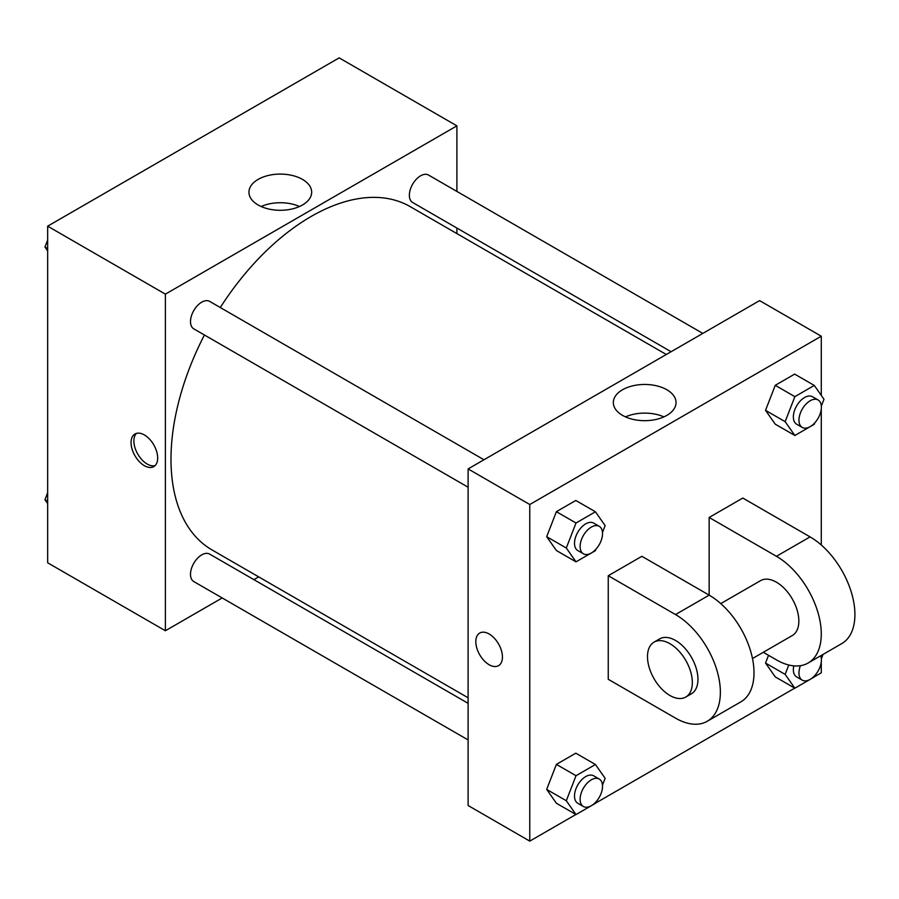 <?xml version="1.0" encoding="UTF-8"?>
<svg xmlns="http://www.w3.org/2000/svg" width="899" height="899" viewBox="0 0 899 899"><rect width="100%" height="100%" fill="white"/><g stroke="black" fill="none" stroke-linecap="round" stroke-linejoin="round"><path stroke-width="1.35" d="M222.188 597.959L165.382 630.75L47.658 562.785L47.658 226.177L339.17 57.873L456.894 125.849L456.894 191.431M258.698 576.877L253.9 579.653M204.433 334.99A198.196 114.431 120 0 0 170.99 459.209A198.196 114.431 120 0 0 212.04 549.941L468.109 697.781M666.305 354.487L410.236 206.646A198.196 114.431 120 0 0 220.289 307.537M456.894 228.043L456.894 233.583M165.382 630.75L165.382 294.142L456.894 125.849M702.816 333.405L428.497 175.035A15.856 9.159 120 0 0 416.282 179.283A15.856 9.159 120 0 0 409.36 195.24A15.856 9.159 120 0 0 412.641 202.5L671.104 351.723M468.109 703.321L209.647 554.099A15.856 9.159 120 0 0 197.42 558.346A15.856 9.159 120 0 0 190.498 574.304A15.856 9.159 120 0 0 193.791 581.563L468.109 739.933M468.109 487.224L193.791 328.854A15.856 9.159 -60 0 1 193.791 310.537A15.856 9.159 -60 0 1 209.647 301.39L483.965 459.76M165.382 294.142L47.658 226.177M258.137 204.994A31.364 18.104 180 0 1 248.944 192.195A31.364 18.104 180 0 1 280.308 174.091A31.364 18.104 180 0 1 311.672 192.195A31.364 18.104 180 0 1 292.31 208.916A31.364 18.104 180 0 1 258.137 204.994M157.685 457.996A18.834 10.867 60 0 1 153.785 466.615A18.834 10.867 60 0 1 134.951 455.748A18.834 10.867 60 0 1 134.951 434.003A18.834 10.867 60 0 1 149.459 439.049A18.834 10.867 60 0 1 157.685 457.996M155.089 465.615A18.834 10.867 60 0 1 137.783 454.119A18.834 10.867 60 0 1 136.468 433.374M261.115 206.512A31.364 18.104 180 0 1 299.502 206.512M575.899 814.494L529.769 841.127L468.109 805.515L468.109 468.918L759.61 300.614L821.281 336.215L821.281 395.391M47.658 250.9L44.95 247.034L47.658 240.044M54.592 222.177L74.19 210.86M47.658 248.596L44.95 247.034M273.453 95.822L293.04 84.506M47.658 503.609L44.95 499.743L47.658 492.753M47.658 501.316L44.95 499.743M596.026 549.098L595.43 550.638L576.012 561.841L566.303 548.03L576.012 523.004L595.43 511.789L605.139 525.612L602.487 532.433M599.251 526.32L593.643 523.083A15.856 9.159 120 0 0 581.428 527.331A15.856 9.159 120 0 0 574.506 543.288A15.856 9.159 120 0 0 577.787 550.548L583.395 553.784A15.856 9.159 120 0 0 599.251 544.637A15.856 9.159 120 0 0 599.251 526.32A15.856 9.159 120 0 0 587.036 530.567A15.856 9.159 120 0 0 580.113 546.525A15.856 9.159 120 0 0 583.395 553.784M576.012 561.841L556.391 550.514L546.682 536.703L556.391 511.677L575.809 500.462L595.43 511.789M566.303 548.03L546.682 536.703L556.391 511.677L575.809 500.462M576.012 523.004L556.391 511.677M814.876 422.744L814.28 424.283L794.862 435.487L785.153 421.676L794.862 396.65L814.28 385.435L823.99 399.257L821.338 406.078M818.101 399.965L812.494 396.729A15.856 9.159 120 0 0 800.279 400.976A15.856 9.159 120 0 0 793.356 416.934A15.856 9.159 120 0 0 796.638 424.193L802.245 427.43A15.856 9.159 120 0 0 818.101 418.282A15.856 9.159 120 0 0 818.101 399.965A15.856 9.159 120 0 0 805.886 404.224A15.856 9.159 120 0 0 798.964 420.17A15.856 9.159 120 0 0 802.245 427.43M794.862 435.487L775.241 424.159L765.532 410.349L775.241 385.323L794.66 374.108L814.28 385.435M785.153 421.676L765.532 410.349L775.241 385.323L794.66 374.108M794.862 396.65L775.241 385.323M596.026 801.807L595.43 803.346L576.012 814.561L566.303 800.739L576.012 775.713L595.43 764.51L605.139 778.32L602.487 785.142M599.251 779.04L593.643 775.803A15.856 9.159 120 0 0 581.428 780.051A15.856 9.159 120 0 0 574.506 796.008A15.856 9.159 120 0 0 577.787 803.268L583.395 806.504A15.856 9.159 120 0 0 599.251 797.346A15.856 9.159 120 0 0 599.251 779.04A15.856 9.159 120 0 0 587.036 783.287A15.856 9.159 120 0 0 580.113 799.245A15.856 9.159 120 0 0 583.395 806.504M576.012 814.561L556.391 803.234L546.682 789.412L556.391 764.386L575.809 753.182L595.43 764.51M566.303 800.739L546.682 789.412L556.391 764.386L575.809 753.182M576.012 775.713L556.391 764.386M823.046 654.416L821.338 658.787M814.876 675.452L814.28 676.992L794.862 688.207L785.153 674.385L788.794 665.002M793.783 665.856A15.856 9.159 120 0 0 793.356 669.654A15.856 9.159 120 0 0 796.638 676.913L802.245 680.15A15.856 9.159 120 0 0 816.258 673.778A15.856 9.159 120 0 0 820.663 655.787M794.862 688.207L775.241 676.88L765.532 663.057L768.533 655.315L765.532 663.057L785.153 674.385M800.413 665.698A15.856 9.159 120 0 0 798.964 672.89A15.856 9.159 120 0 0 802.245 680.15M489.135 664.721A18.834 10.867 -120 0 0 498.54 665.665A18.834 10.867 60 0 1 489.123 664.732A18.834 10.867 60 0 1 476.83 648.134A18.834 10.867 60 0 1 479.706 633.053A18.834 10.867 -120 0 0 476.83 648.134A18.834 10.867 -120 0 0 489.135 664.721M479.706 633.053A18.834 10.867 60 0 1 498.54 643.92A18.834 10.867 60 0 1 498.54 665.665M529.769 841.127L529.769 504.519L468.109 468.918L759.61 300.614M468.109 805.515L468.109 468.918M666.867 389.761A31.364 18.104 180 0 1 676.048 402.572A31.364 18.104 180 0 1 644.695 420.676A31.364 18.104 180 0 1 613.332 402.572A31.364 18.104 180 0 1 632.694 385.84A31.364 18.104 180 0 1 666.867 389.761M529.769 504.519L821.281 336.215M663.889 416.889A31.364 18.104 0 0 0 625.502 416.889M821.281 409.124L821.281 545.008M821.281 661.833L821.281 672.823L814.348 676.823M794.75 688.14L595.486 803.178M775.241 676.88L765.532 663.057M775.241 424.159L765.532 410.349M556.391 550.514L546.682 536.703M556.391 803.234L546.682 789.412M608.252 575.72L675.52 614.568A63.424 36.623 60 0 1 716.952 670.452A63.424 36.623 60 0 1 707.232 721.279A63.424 36.623 60 0 1 675.52 718.132L608.252 679.296L608.252 575.72L641.886 556.301L709.154 595.138L709.154 517.464L742.799 498.046L810.066 536.883A63.424 36.623 60 0 1 851.499 592.778A63.424 36.623 60 0 1 841.779 643.594L808.145 663.013A63.424 36.623 60 0 1 776.433 659.877L763.296 652.292M707.232 721.279L740.866 701.849A63.424 36.623 -120 0 0 750.598 651.033A63.424 36.623 -120 0 0 709.154 595.138L675.52 614.568M720.762 603.611L760.576 580.63A31.712 18.306 60 0 1 785.007 589.126A31.712 18.306 60 0 1 798.851 621.04A31.712 18.306 60 0 1 792.289 635.548L752.474 658.54M810.066 536.883L776.433 556.301L709.154 517.464M776.433 556.301A63.424 36.623 60 0 1 817.865 612.197A63.424 36.623 60 0 1 808.145 663.013M654.056 642.122L659.664 638.886A31.712 18.306 60 0 1 684.105 647.381A31.712 18.306 60 0 1 697.95 679.296A31.712 18.306 60 0 1 691.376 693.814L685.768 697.051A31.712 18.306 60 0 1 654.056 678.734A31.712 18.306 60 0 1 654.056 642.122A31.712 18.306 60 0 1 678.498 650.618A31.712 18.306 60 0 1 692.342 682.532A31.712 18.306 60 0 1 685.768 697.051"/></g></svg>
